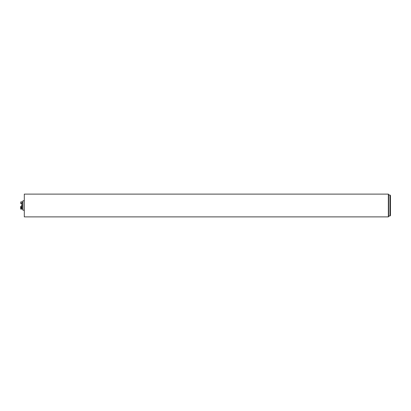 <?xml version="1.0" encoding="UTF-8"?>
<svg xmlns="http://www.w3.org/2000/svg" width="411" height="411" viewBox="0 0 411 411"><rect width="100%" height="100%" fill="white"/><g stroke="black" fill="none" stroke-linecap="round" stroke-linejoin="round"><path stroke-width="0.62" d="M388.354 194.115L388.626 194.388L388.626 216.612L388.354 216.885L388.354 194.115L24.3 194.115L24.3 216.885L388.354 216.885M389.993 195.025L390.45 195.482L390.45 215.518L389.993 215.975L389.993 195.025L388.626 195.025M22.096 208.141L22.096 207.231M22.127 206.995L22.086 201.858L20.863 201.868L20.863 203.476L21.254 203.584L20.771 203.543L20.771 202.084L21.213 202.084M20.771 203.543L20.771 202.084M22.086 202.176L21.947 203.476L21.66 203.954L21.254 203.954L21.254 203.584M24.3 210.237L22.934 210.237L22.934 200.763L24.3 200.763M20.632 207.483L20.776 209.142L21.768 207.046L22.096 207.046L22.096 209.142L22.934 209.142M21.768 207.046L21.429 206.974L21.429 206.409L20.684 206.409L20.684 207.442M21.331 208.269L22.096 208.269M20.925 207.755L20.55 207.714M21.254 203.692L21.66 203.692M21.1 207.54L20.946 207.966M20.94 207.719L21.151 207.555L20.992 207.987L21.151 207.555L20.786 207.427M389.993 215.975L388.626 215.975M21.495 205.628L22.024 205.649M21.495 205.372L22.024 205.351M22.086 201.858L22.934 201.858M20.776 209.142L22.096 209.142"/></g></svg>
